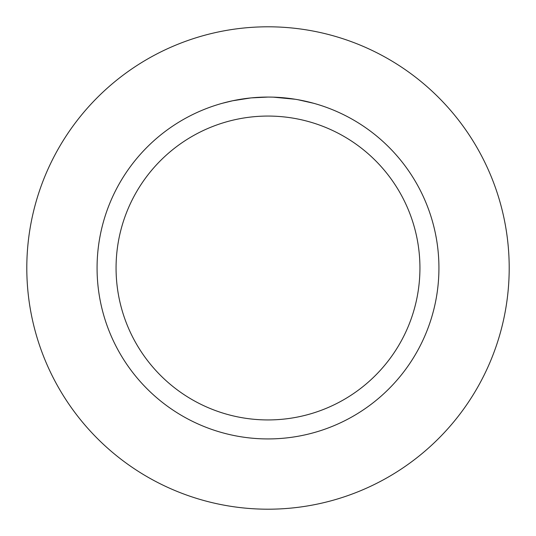 <?xml version="1.0" encoding="UTF-8"?>
<svg xmlns="http://www.w3.org/2000/svg" width="536" height="536" viewBox="0 0 536 536"><rect width="100%" height="100%" fill="white"/><g stroke="black" fill="none" stroke-linecap="round" stroke-linejoin="round"><path stroke-width="0.8" d="M268 26.8A241.2 241.2 0 0 1 509.2 268A241.2 241.2 0 0 1 268 509.2A241.2 241.2 0 0 1 26.8 268A241.2 241.2 0 0 1 268 26.8A241.2 241.2 0 0 1 509.2 268A241.2 241.2 0 0 1 268 509.2A241.2 241.2 0 0 1 26.8 268A241.2 241.2 0 0 1 268 26.8M271.082 97.096L273.206 97.15M286.928 98.121L287.591 98.195M264.891 97.096L268 97.07A170.93 170.93 0 0 1 438.93 268A170.93 170.93 0 0 1 268 438.93A170.93 170.93 0 0 1 97.07 268A170.93 170.93 0 0 1 268 97.07L251.377 97.88M297.929 99.716L313.701 103.294M296.053 99.388L297.929 99.709M295.329 99.267L273.353 97.157M268 116.064A151.936 151.936 0 0 1 419.936 268A151.936 151.936 0 0 1 268 419.936A151.936 151.936 0 0 1 116.064 268A151.936 151.936 0 0 1 268 116.064M250.647 97.954L232.611 100.775L222.299 103.294M256.717 97.445L259.149 97.297M244.999 98.624L248.778 98.155M253.005 97.733L255.451 97.532M256.081 97.485L257.032 97.425M258.479 97.338L261.065 97.21"/></g></svg>
